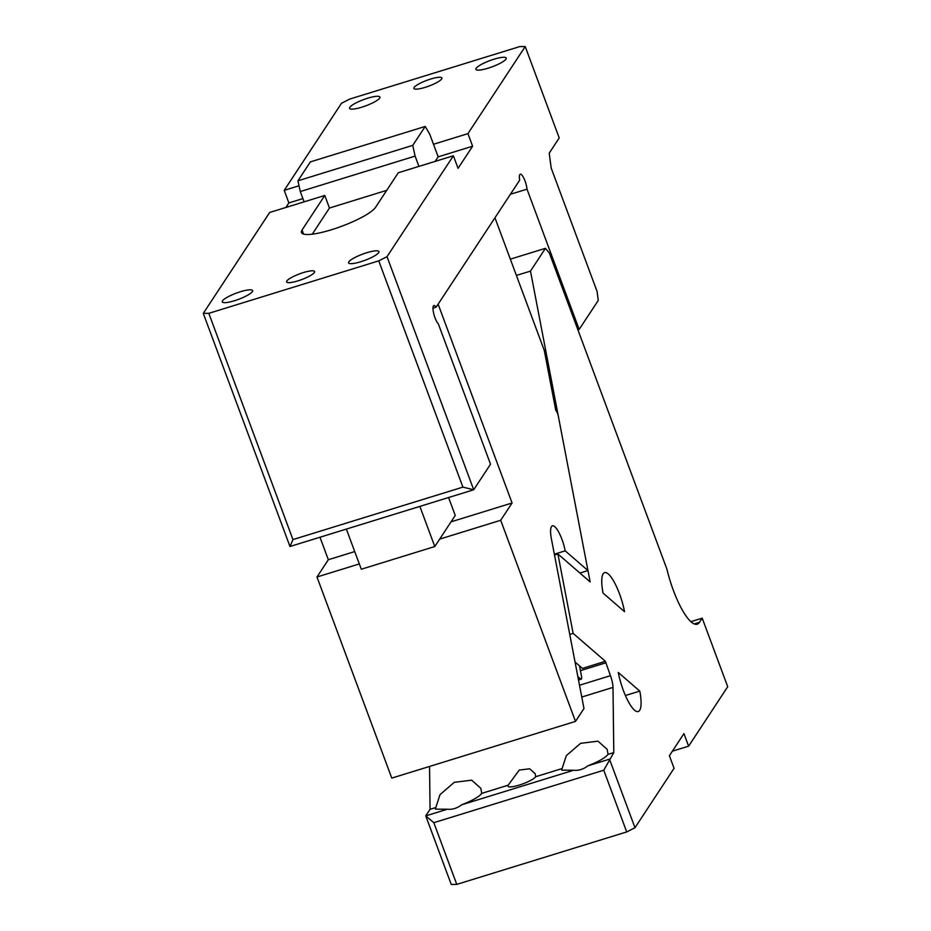 <?xml version="1.0" encoding="UTF-8"?>
<svg xmlns="http://www.w3.org/2000/svg" width="931" height="931" viewBox="0 0 931 931"><rect width="100%" height="100%" fill="white"/><g stroke="black" fill="none" stroke-linecap="round" stroke-linejoin="round"><path stroke-width="1.4" d="M613.797 752.609L608.048 754.378C605.359 757.764 598.656 761.581 587.938 765.817L609.479 759.172L634.977 827.729L626.714 831.93L603.765 770.228L613.797 752.609L612.994 687.404A12.452 3.27 72.8 0 0 610.445 675.685L605.383 661.301L573.135 633.383L557.902 553.98L590.138 581.91L530.484 271.096L545.45 248.321L549.371 253.104L666.899 569.132A49.809 13.057 72.8 0 0 673.392 590.44A49.809 13.057 72.8 0 0 697.179 624.212A49.809 13.057 72.8 0 0 699.484 622.315L702.218 618.172L727.716 686.729L688.614 746.173L672.38 751.189M626.714 831.93L456.772 884.392L451.244 884.45L425.746 815.893L430.064 809.318L429.54 766.446M688.614 746.173L683.948 733.605L669.389 755.728L674.067 768.296L634.977 827.729M603.044 593.082L624.538 611.69A31.13 8.158 72.8 0 0 619.476 593.745A31.13 8.158 72.8 0 0 604.603 572.635A31.13 8.158 72.8 0 0 603.044 593.082M639.783 691.093L618.277 672.473A31.13 8.158 72.8 0 0 623.351 690.418A31.13 8.158 72.8 0 0 638.212 711.528A31.13 8.158 72.8 0 0 639.783 691.093L625.399 695.527M508.151 785.217L519.242 770.088L529.669 768.785L535.162 773.684L535.709 776.71A14.943 3.049 159.6 0 1 521.092 784.496A14.943 3.049 159.6 0 1 507.919 786.171A14.943 3.049 159.6 0 1 508.151 785.217L481.734 793.375L480.838 788.336L471.668 780.166L454.281 782.331L440.037 794.597L435.813 807.549L435.429 809.144L447.287 809.237L425.746 815.893L433.823 822.69L456.772 884.392M435.813 807.549L430.064 809.318M608.048 754.378L607.152 749.339L597.981 741.169L580.595 743.334L566.351 755.6L562.115 768.552L535.709 776.71M605.685 662.86L580.42 670.657M605.383 661.301L582.422 668.4L575.044 662.011M530.484 271.096L516.402 275.436M702.218 618.172L690.86 621.675M545.45 248.321L510.339 259.155M557.902 553.98L554.515 555.027M573.135 633.383L569.749 634.43M603.765 770.228L433.823 822.69M447.287 809.237C452.326 809.737 457.109 808.259 461.625 804.815L573.601 770.251C578.64 770.752 583.423 769.274 587.938 765.817M461.625 804.815A24.904 5.074 -20.4 0 0 481.734 793.375M573.601 770.251L561.742 770.146L562.115 768.552M314.387 272.48A14.943 3.049 -20.4 0 0 314.608 271.526A14.943 3.049 -20.4 0 0 301.446 273.202A14.943 3.049 -20.4 0 0 286.829 280.987A14.943 3.049 -20.4 0 0 286.597 281.942A14.943 3.049 -20.4 0 0 299.759 280.266A14.943 3.049 -20.4 0 0 314.387 272.48M386.702 190.355L329.458 208.032L324.779 195.463L269.664 212.477L203.284 313.386L208.812 313.328L292.951 539.584L289.983 546.497L203.284 313.386M304.111 201.841L300.282 191.553L297.932 180.812L310.384 161.889L425.211 126.441L412.759 145.364L297.932 180.812M577.895 329.818L579.175 329.423L598.272 300.399L597.085 291.461L551.187 168.057L549.209 153.173L559.217 137.963L525.212 46.55L467.932 133.633L472.611 146.214L458.064 168.325L453.385 155.756L398.27 172.77L375.542 207.334A39.847 8.123 -20.4 0 1 336.557 228.095A39.847 8.123 -20.4 0 1 301.446 232.564A39.847 8.123 -20.4 0 1 302.051 230.015L324.779 195.463M418.938 166.393L415.11 156.105L300.282 191.553M329.458 208.032L312.246 234.181M378.754 260.866L387.017 256.665L473.704 489.776L462.905 487.122L378.754 260.866L208.812 313.328M462.905 487.122L292.951 539.584M302.901 198.594L288.878 202.923L285.898 207.462M412.759 145.364L415.11 156.105M472.611 146.214L438.164 156.839L435.173 161.377M579.175 329.423L527.004 189.156A9.962 2.607 -107.2 0 0 525.037 180.975A9.962 2.607 -107.2 0 0 520.278 174.225A9.962 2.607 -107.2 0 0 519.673 180.195L436.139 307.195A9.962 2.607 -107.2 0 0 433.904 305.554A9.962 2.607 -107.2 0 0 435.021 317.832A9.962 2.607 -107.2 0 0 438.361 323.93L490.521 464.208L473.704 489.776L289.983 546.497M436.139 307.195L432.985 308.173M527.004 189.156L510.409 194.276M419.858 506.394L434.789 546.544L455.247 515.448L448.591 497.526M434.789 546.544L361.298 569.237L346.367 529.087M438.164 156.839L429.656 133.994L425.211 126.441M453.385 155.756L387.017 256.665M525.212 46.55L519.696 46.608L349.742 99.07L341.491 103.271L284.211 190.355L288.878 202.923M467.932 133.633L433.485 144.27M299.026 185.781L284.211 190.355M441.678 78.949A14.943 3.049 -20.4 0 0 441.899 77.995A14.943 3.049 -20.4 0 0 428.737 79.67A14.943 3.049 -20.4 0 0 414.12 87.456A14.943 3.049 -20.4 0 0 413.888 88.41A14.943 3.049 -20.4 0 0 427.061 86.734A14.943 3.049 -20.4 0 0 441.678 78.949M367.698 98.209A16.188 3.305 -20.4 0 0 349.567 108.345A16.188 3.305 -20.4 0 0 361.787 107.193A16.188 3.305 -20.4 0 0 379.918 97.057A16.188 3.305 -20.4 0 0 367.698 98.209M494.012 59.212A16.188 3.305 -20.4 0 0 475.881 69.348A16.188 3.305 -20.4 0 0 488.1 68.196A16.188 3.305 -20.4 0 0 506.231 58.059A16.188 3.305 -20.4 0 0 494.012 59.212M366.709 252.743A16.188 3.305 -20.4 0 0 348.59 262.879A16.188 3.305 -20.4 0 0 360.809 261.727A16.188 3.305 -20.4 0 0 378.929 251.591A16.188 3.305 -20.4 0 0 366.709 252.743M240.407 291.74A16.188 3.305 -20.4 0 0 222.276 301.877A16.188 3.305 -20.4 0 0 234.496 300.725A16.188 3.305 -20.4 0 0 252.627 290.588A16.188 3.305 -20.4 0 0 240.407 291.74M565.175 550.838L587.961 570.575L558.356 416.308A4.981 1.303 72.8 0 0 557.541 413.445A4.981 1.303 72.8 0 0 555.76 410.292L544.263 350.359L494.955 217.773L438.129 304.169L512.073 502.996L500.703 520.278L575.498 721.397L583.97 708.503L551.42 538.921A19.923 5.225 72.8 0 1 552.42 525.84A19.923 5.225 72.8 0 1 561.94 539.352A19.923 5.225 -107.2 0 1 565.175 550.838L554.352 554.178M587.961 570.575L579.92 573.054M575.498 721.397L391.776 778.107L316.982 576.999L328.34 559.717L319.985 537.234M579.501 665.863L581.433 675.918A4.981 1.303 72.8 0 1 581.177 679.188L578.5 680.014M512.073 502.996L451.046 521.837M354.734 551.571L328.34 559.717M500.703 520.278L439.676 539.119M359.331 563.918L316.982 576.999M577.848 676.593L580.583 678.967A4.981 1.303 72.8 0 0 581.177 679.188M612.994 687.404L581.77 697.04M610.445 675.685L579.501 685.239M699.484 622.315L694.212 623.945M303.564 234.1L302.051 230.015M580.583 678.967L578.43 679.63"/></g></svg>
